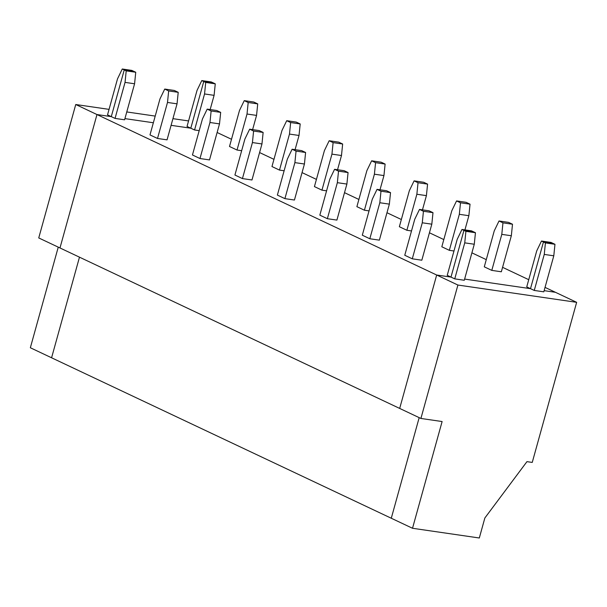 <?xml version="1.0" encoding="UTF-8"?>
<svg xmlns="http://www.w3.org/2000/svg" width="607" height="607" viewBox="0 0 607 607"><rect width="100%" height="100%" fill="white"/><g stroke="black" fill="none" stroke-linecap="round" stroke-linejoin="round"><path stroke-width="0.91" d="M199.195 130.657L194.566 129.981L190.803 128.206L171.083 125.33L190.803 128.206L203.755 81.513L213.292 82.901L215.265 83.827L205.72 82.438L203.755 81.513L190.803 128.206L187.039 126.431L197.032 90.405L201.782 80.579L211.327 81.968L213.292 82.901L203.755 81.513L201.782 80.579M188.565 120.937L172.934 118.661M155.21 116.089L126.772 111.946M109.048 109.366L75.746 104.518L96.976 114.548L59.979 247.96L38.742 237.936L75.746 104.518M135.748 72.256L126.21 70.867L124.238 69.942L133.783 71.33L124.238 69.942L111.286 116.635L96.976 114.548L436.676 275.017L450.986 277.096L463.938 230.402L473.483 231.791L475.448 232.724L465.91 231.335L464.742 242.853L454.749 278.871L450.986 277.096L463.938 230.402L461.965 229.469L457.215 239.295L447.23 275.32L450.986 277.096L436.676 275.017L457.906 285.04L420.909 418.458L399.679 408.428L436.676 275.017L399.679 408.428L59.979 247.96L96.976 114.548L111.286 116.635L115.049 118.411L124.594 119.799L134.579 83.774L135.748 72.256L131.81 70.397L122.265 69.008L117.515 78.834L107.53 114.86L111.286 116.635L124.238 69.942L122.265 69.008M153.359 122.758L124.921 118.615L153.359 122.758M545.04 287.392L555.42 292.293L544.138 290.654L555.42 292.293L576.65 302.324L532.248 462.42L526.952 461.646L484.856 517.983L479.31 537.992L412.517 528.272L51.58 357.781L79.479 257.178L51.58 357.781L30.35 347.75L58.249 247.148M465.91 231.335L463.938 230.402L473.483 231.791L471.51 230.857L461.965 229.469M464.742 242.853L474.279 244.242L464.294 280.259L454.749 278.871M464.621 279.083L530.503 288.666L543.455 241.973L552.992 243.361L554.965 244.295L553.796 255.813L543.804 291.83L534.266 290.442L530.503 288.666L543.455 241.973L541.482 241.04L536.732 250.873L526.739 286.891L530.503 288.666L464.621 279.083M391.28 518.241L419.179 417.639L391.28 518.241M412.517 528.272L442.116 421.539L420.909 418.458M576.65 302.324L457.906 285.04M474.279 244.242L475.448 232.724M541.482 241.04L551.027 242.428L552.992 243.361L543.455 241.973L545.42 242.906L544.251 254.424L534.266 290.442M544.251 254.424L553.796 255.813M545.42 242.906L554.965 244.295M421.827 260.206L412.29 258.817L404.763 255.259L414.756 219.241L419.505 209.415L429.05 210.804L432.988 212.662L431.82 224.18L421.827 260.206M528.743 279.69L502.573 267.33M486.275 259.637L471.897 252.838M443.816 239.575L429.437 232.785M401.348 219.514L386.97 212.723M358.889 199.46L344.51 192.669M316.429 179.399L302.043 172.608M273.962 159.345L259.584 152.554M231.502 139.284L217.124 132.493M499.022 220.986L494.273 230.812L484.28 266.83L491.799 270.388L501.344 271.777L511.337 235.751L512.505 224.233L508.56 222.374L499.022 220.986L502.96 222.845L512.505 224.233M379.367 240.144L369.822 238.756L362.303 235.205L372.288 199.179L377.046 189.354L386.583 190.742L390.521 192.609L389.36 204.127L379.367 240.144M456.555 200.925L466.1 202.313L470.038 204.18L460.501 202.791L456.555 200.925L451.805 210.75L441.82 246.776L449.339 250.327L453.968 251.002M336.908 220.091L327.363 218.702L319.836 215.144L329.829 179.126L334.578 169.3L344.123 170.688L348.061 172.547L346.893 184.065L336.908 220.091M414.095 180.871L423.64 182.259L427.578 184.118L418.033 182.73L414.095 180.871L409.346 190.697L399.353 226.715L406.88 230.273L411.508 230.948M294.441 200.029L284.903 198.641L277.376 195.09L287.369 159.064L292.119 149.239L301.656 150.627L305.602 152.486L304.433 164.011L294.441 200.029M371.636 160.809L381.173 162.198L385.111 164.057L375.574 162.668L371.636 160.809L366.878 170.635L356.893 206.661L364.412 210.212L369.048 210.887M251.981 179.976L242.436 178.587L234.917 175.028L244.902 139.011L249.659 129.185L259.197 130.573L263.135 132.432L261.966 143.95L251.981 179.976M329.169 140.756L338.714 142.144L342.652 144.003L333.106 142.615L329.169 140.756L324.419 150.582L314.426 186.599L321.953 190.158L326.581 190.826M209.514 159.914L199.976 158.526L192.449 154.975L202.442 118.949L207.192 109.123L216.737 110.512L220.675 112.371L219.506 123.889L209.514 159.914M286.709 120.694L296.246 122.083L300.192 123.942L290.647 122.553L286.709 120.694L281.959 130.52L271.966 166.546L279.493 170.097L284.122 170.772M167.054 139.853L157.509 138.464L149.99 134.913L159.975 98.895L164.732 89.062L174.27 90.451L178.215 92.317L177.047 103.835L167.054 139.853M244.249 100.641L253.787 102.029L257.725 103.888L248.187 102.5L244.249 100.641L239.492 110.466L229.507 146.484L237.026 150.035L241.654 150.711M432.988 212.662L423.443 211.274L419.505 209.415M502.96 222.845L501.792 234.363L511.337 235.751M501.792 234.363L491.799 270.388M423.443 211.274L422.275 222.792L431.82 224.18M422.275 222.792L412.29 258.817M390.521 192.609L380.984 191.213L377.046 189.354M460.501 202.791L459.332 214.309L468.87 215.697L470.038 204.18M468.87 215.697L464.932 229.901M459.332 214.309L449.339 250.327M380.984 191.213L379.815 202.738L389.36 204.127M379.815 202.738L369.822 238.756M348.061 172.547L338.516 171.159L334.578 169.3M418.033 182.73L416.865 194.248L426.41 195.636L427.578 184.118M426.41 195.636L422.472 209.847M416.865 194.248L406.88 230.273M338.516 171.159L337.355 182.677L346.893 184.065M337.355 182.677L327.363 218.702M305.602 152.486L296.057 151.097L292.119 149.239M375.574 162.668L374.405 174.194L383.943 175.582L385.111 164.057M383.943 175.582L380.005 189.786M374.405 174.194L364.412 210.212M296.057 151.097L294.888 162.623L304.433 164.011M294.888 162.623L284.903 198.641M263.135 132.432L253.597 131.044L249.659 129.185M333.106 142.615L331.946 154.132L341.483 155.521L342.652 144.003M341.483 155.521L337.545 169.732M331.946 154.132L321.953 190.158M253.597 131.044L252.429 142.562L261.966 143.95M252.429 142.562L242.436 178.587M220.675 112.371L211.13 110.982L207.192 109.123M290.647 122.553L289.478 134.079L299.023 135.467L300.192 123.942M299.023 135.467L295.078 149.671M289.478 134.079L279.493 170.097M211.13 110.982L209.961 122.5L219.506 123.889M209.961 122.5L199.976 158.526M178.215 92.317L168.67 90.929L164.732 89.062M248.187 102.5L247.019 114.017L256.556 115.406L257.725 103.888M256.556 115.406L252.618 129.61M247.019 114.017L237.026 150.035M168.67 90.929L167.502 102.446L177.047 103.835M167.502 102.446L157.509 138.464M205.72 82.438L204.551 93.956L214.096 95.345L215.265 83.827M214.096 95.345L210.159 109.556M204.551 93.956L194.566 129.981M126.21 70.867L125.042 82.385L134.579 83.774M125.042 82.385L115.049 118.411"/></g></svg>
